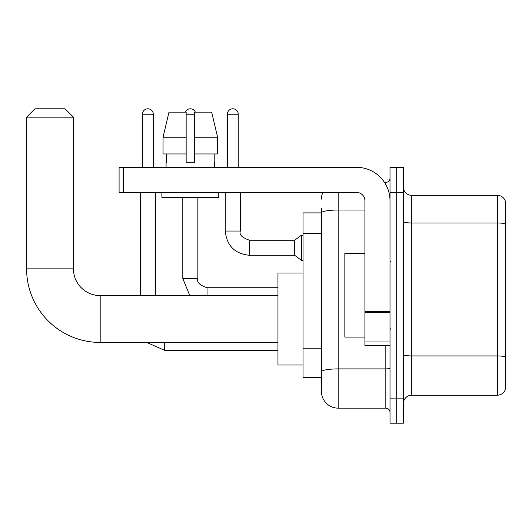 <?xml version="1.0" encoding="UTF-8"?>
<svg xmlns="http://www.w3.org/2000/svg" width="532" height="532" viewBox="0 0 532 532"><rect width="100%" height="100%" fill="white"/><g stroke="black" fill="none" stroke-linecap="round" stroke-linejoin="round"><path stroke-width="0.8" d="M338.166 192.418L338.166 408.15A16.725 16.725 0 0 1 321.441 391.426L321.441 208.305L321.441 212.9L303.041 212.9L303.041 377.634L321.441 377.634M390.009 398.116L390.009 423.206L396.699 423.206L396.699 398.116L396.699 423.206L403.382 423.206L403.382 398.116L396.699 398.116L396.699 192.418L396.699 398.116L390.009 398.116L390.009 192.418L396.699 192.418L396.699 167.327L396.699 192.418L403.382 192.418L403.382 398.116M403.382 192.418L403.382 167.327L390.009 167.327L390.009 192.418M338.166 408.15L385.826 408.15L385.826 345.441M384.496 182.383L385.826 182.383A4.183 4.183 0 0 0 390.009 178.2M321.441 391.426L321.441 374.701M364.919 210.02L338.166 210.02A16.725 2.906 180 0 0 321.441 212.926L321.441 208.305M390.009 412.333A4.183 4.183 0 0 0 385.826 408.15M321.441 199.108A16.725 16.725 0 0 1 322.838 192.418M403.382 403.555A8.359 8.359 0 0 1 411.748 395.19L497.373 395.19L497.373 195.344L411.748 195.344A8.359 8.359 0 0 1 403.382 186.978A8.359 8.359 0 0 0 411.748 195.344L411.748 395.19M505.4 201.362A8.359 8.359 0 0 0 497.373 195.344A8.359 8.359 0 0 1 505.4 201.362L505.4 389.171A8.359 8.359 0 0 1 497.373 395.19M403.382 221.531A8.359 1.45 0 0 0 411.748 222.981L497.373 222.981A8.359 1.45 180 0 1 505.4 224.025L505.4 202.034M217.601 153.954L217.601 137.229L211.663 112.139L217.601 137.229L217.601 153.954L194.506 153.954L194.506 112.139L211.663 112.139L217.601 137.229L194.506 137.229M186.147 137.229L163.051 137.229L168.99 112.139L163.051 137.229L168.99 112.139L186.147 112.139L186.147 162.313L194.506 162.313L194.506 153.954M277.957 342.428L100.182 342.428A73.582 73.582 0 0 1 26.6 268.846L26.6 117.16L34.959 108.794L65.064 108.794L73.429 117.16L26.6 117.16M100.182 342.428L100.182 295.599A26.76 26.76 0 0 1 73.429 268.846L73.429 117.16M303.041 273.022L277.957 273.022L277.957 365.005L303.041 365.005M142.41 167.327L142.41 114.234A5.433 5.433 0 0 1 147.849 108.794A5.433 5.433 0 0 1 153.282 114.234L153.282 167.327M155.371 295.599L155.371 192.418M140.322 295.599L140.322 192.418M185.309 112.139A5.433 5.433 0 0 1 195.344 112.139M227.37 167.327L227.37 114.234A5.433 5.433 0 0 1 232.803 108.794A5.433 5.433 0 0 1 238.236 114.234L238.236 167.327M249.528 255.293C234.818 253.844 226.732 245.757 225.275 231.048C226.732 245.757 234.818 253.844 249.528 255.293C234.818 253.844 226.732 245.757 225.275 231.048C226.732 245.757 234.818 253.844 249.528 255.293C234.818 253.844 226.732 245.757 225.275 231.048C226.732 245.757 234.818 253.844 249.528 255.293C234.818 253.844 226.732 245.757 225.275 231.048C226.732 245.757 234.818 253.844 249.528 255.293C234.818 253.844 226.732 245.757 225.275 231.048C226.732 245.757 234.818 253.844 249.528 255.293C234.818 253.844 226.732 245.757 225.275 231.048C226.732 245.757 234.818 253.844 249.528 255.293C234.818 253.844 226.732 245.757 225.275 231.048C226.732 245.757 234.818 253.844 249.528 255.293C234.818 253.844 226.732 245.757 225.275 231.048C226.732 245.757 234.818 253.844 249.528 255.293C234.818 253.844 226.732 245.757 225.275 231.048L240.331 231.048C239.034 234.659 242.1 237.724 249.528 240.245L294.681 240.245L294.681 255.293L249.528 255.293L249.528 240.258M294.681 240.245L301.371 235.23L301.371 260.314L303.041 260.314M390.009 345.441L364.919 345.441L364.919 311.626L390.009 311.626M390.009 200.777A33.45 33.45 0 0 0 356.56 167.327L123.264 167.327L123.264 192.418L356.56 192.418A8.359 8.359 0 0 1 364.919 200.777L364.919 311.626M123.264 192.418L119.082 192.418L119.082 167.327L123.264 167.327M166.077 162.313L166.436 162.313L166.077 162.313L166.077 167.327M214.576 162.313L214.21 162.313L214.576 162.313L214.576 167.327M214.21 153.954L214.21 162.313M194.506 162.313L186.147 162.313M166.436 162.313L166.436 153.954M161.894 192.418L161.894 197.432L218.758 197.432L218.758 192.418M186.147 153.954L163.051 153.954L163.051 137.229M364.919 253.458L344.849 253.458L344.849 337.075L364.919 337.075M321.441 233.634L303.041 233.634M321.441 348.187L303.041 348.187M390.009 368.171A4.183 0.725 0 0 1 385.826 368.895L338.166 368.895A16.725 2.906 180 0 0 321.441 371.802M385.826 184.584L385.826 182.383M505.4 356.979A8.359 1.45 180 0 0 497.373 355.935L411.748 355.935A8.359 1.45 0 0 1 403.382 354.485M26.6 268.846L73.429 268.846M146.699 342.428L164.568 350.289L146.699 342.428L164.568 350.289L146.699 342.428L164.568 350.289L146.699 342.428L164.568 350.289L146.699 342.428L164.568 350.289L146.699 342.428L164.568 350.289L146.699 342.428L164.568 350.289L146.699 342.428L164.568 350.289L164.568 342.428M142.41 114.234L153.282 114.234M182.802 197.432L182.802 278.542L189.811 295.599L182.802 278.542L189.811 295.599L182.802 278.542L189.811 295.599L182.802 278.542L189.811 295.599L182.802 278.542L189.811 295.599L182.802 278.542L189.811 295.599L182.802 278.542L189.811 295.599L182.802 278.542L197.851 278.542L197.851 197.432M197.851 278.542C196.561 282.153 199.626 285.219 207.048 287.739L207.048 295.599M186.147 114.234L194.506 114.234M240.331 192.418L240.311 231.048M227.37 114.234L238.236 114.234M390.009 312.351L364.919 312.351M364.919 341.983L390.009 341.983M277.957 295.599L100.182 295.599M277.957 350.289L164.568 350.289M277.957 287.739L207.048 287.739M294.681 255.293L301.371 260.314M225.275 231.048L225.275 192.418M301.371 235.23L303.041 235.23M390.84 261.817L390.009 260.986M390.84 328.716L390.009 329.547"/></g></svg>
